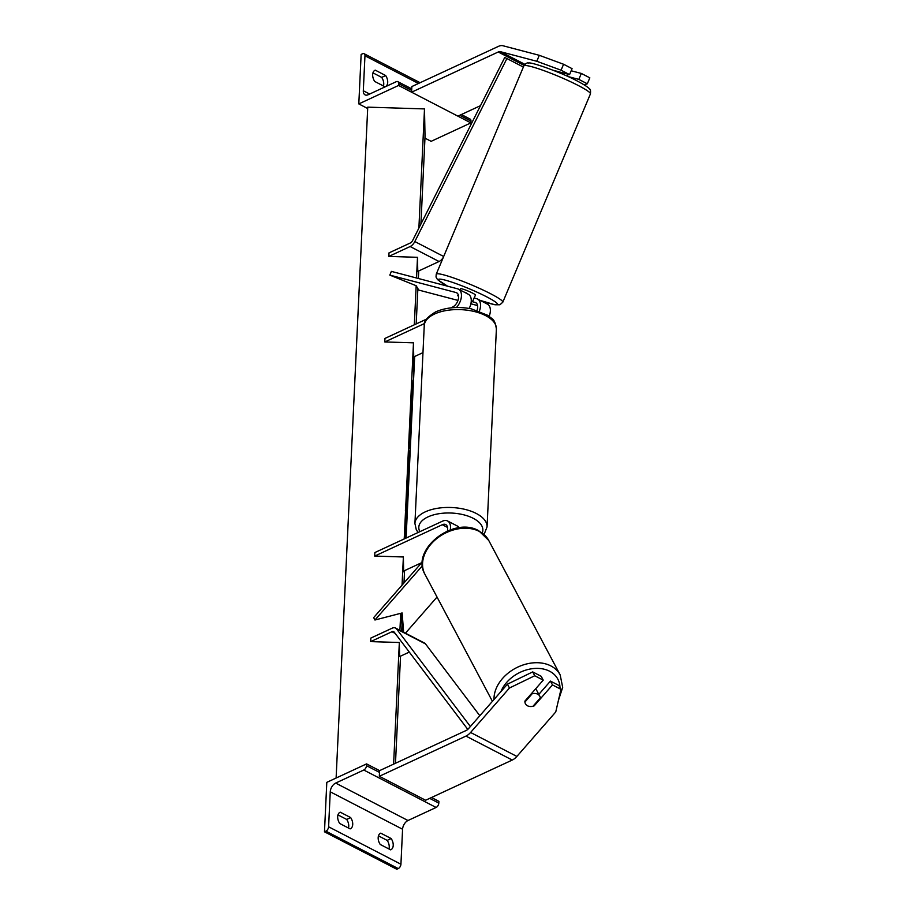 <?xml version="1.0" encoding="UTF-8"?>
<svg xmlns="http://www.w3.org/2000/svg" width="915" height="915" viewBox="0 0 915 915"><rect width="100%" height="100%" fill="white"/><g stroke="black" fill="none" stroke-linecap="round" stroke-linejoin="round"><path stroke-width="1.37" d="M421.724 562.656L403.641 571.052L403.378 556.972L374.704 556.08L442.3 524.718A8.121 4.838 117.4 0 1 445.697 524.569A8.121 4.838 117.4 0 1 447.378 531.02M422.398 561.879L373.663 617.614L374.944 620.004L422.433 565.71M402.531 631.67L401.056 613.233M403.652 632.265L402.12 612.958L374.944 620.004M437.027 597.06L405.448 633.18M374.704 556.08L374.875 552.546L442.471 521.184A12.17 7.263 117.4 0 1 447.561 520.967A12.17 7.263 117.4 0 1 450.237 529.911M459.227 527.772A12.17 7.263 -62.6 0 0 457.397 526.056L447.561 520.967M533.868 705.271L534.188 705.865L552.488 684.935L560.987 689.327L558.951 685.484L550.453 681.092L552.488 684.935M532.702 671.907L534.737 675.75L509.461 688.011L507.425 684.168L532.702 671.907L541.2 676.299L543.236 680.142L524.924 701.073A8.121 6.028 152 0 0 525.439 703.795A8.121 6.028 152 0 0 527.52 705.797A8.121 6.028 152 0 0 534.188 705.865M560.987 689.327L555.748 711.962L516.872 756.431A12.982 7.743 117.4 0 1 512.251 760.045L425.612 800.248L379.325 776.297L465.964 736.095A12.982 7.743 117.4 0 0 470.584 732.469L509.461 688.011M507.425 684.168L468.537 728.626A6.497 3.866 117.4 0 1 466.227 730.445L379.588 770.636L379.325 776.297M538.821 694.394L550.453 681.092M543.236 680.142L534.737 675.75M348.455 828.018A8.121 5.158 -114.9 0 0 348.741 826.279A8.121 5.158 -114.9 0 0 346.694 819.428L350.674 817.587A8.121 5.158 65.1 0 1 352.721 824.438A8.121 5.158 65.1 0 1 350.353 828.807A8.121 5.158 65.1 0 1 350.136 828.887L339.728 823.5A8.121 5.158 -114.9 0 1 340.048 812.28A8.121 5.158 -114.9 0 1 340.254 812.188L350.674 817.587M378.467 835.875L387.194 840.393L391.174 838.54L380.754 833.153A8.121 5.158 -114.9 0 0 380.549 833.245A8.121 5.158 -114.9 0 0 380.228 844.465L390.636 849.852A8.121 5.158 65.1 0 0 390.854 849.761A8.121 5.158 65.1 0 0 393.221 845.391A8.121 5.158 65.1 0 0 391.174 838.54M387.194 840.393A8.121 5.158 -114.9 0 1 389.241 847.244A8.121 5.158 -114.9 0 1 388.955 848.983M346.694 819.428L337.967 814.91M324.47 831.815L326.804 782.348L366.572 763.899L366.492 765.672A3.649 2.173 117.4 0 1 363.781 770.03L335.668 783.08A7.309 4.358 -62.6 0 0 330.246 791.818L328.599 826.794A3.649 2.173 117.4 0 1 325.9 831.163L324.47 831.815L396.801 869.25L398.219 868.587L325.9 831.163M431.514 797.514L438.903 801.334L438.811 803.096A3.649 2.173 117.4 0 1 436.112 807.465L407.987 820.515A7.309 4.358 -62.6 0 0 402.577 829.242L400.93 864.229A3.649 2.173 117.4 0 1 398.219 868.587M379.588 770.636L366.572 763.899M533.022 706.231A8.121 6.028 -28 0 1 527.52 705.797A8.121 6.028 -28 0 1 525.439 703.795A8.121 6.028 -28 0 1 524.924 702.045L532.187 693.73A8.121 6.028 -28 0 1 537.688 694.165A8.121 6.028 -28 0 1 539.77 696.178A8.121 6.028 -28 0 1 540.285 697.928L533.022 706.231M535.515 688.972A8.121 6.028 -28 0 1 536.716 690.413L539.77 696.178M532.187 693.73L531.867 693.135M587.327 83.791L589.82 77.832L581.334 73.44L578.829 79.388L587.327 83.791L584.182 84.843M500.459 51.698A6.497 3.866 -62.6 0 0 498.229 51.995L411.59 92.198L411.853 86.548L498.492 46.345A12.982 7.743 -62.6 0 1 502.964 45.75L539.301 55.312L536.796 61.271L500.459 51.698L524.947 64.37M480.501 105.66L457.877 116.148L411.59 92.198M567.929 76.528L578.829 79.388M536.796 61.271L561.078 70.203L569.565 74.595L553.22 70.295M569.565 74.595L572.069 68.648L563.583 64.256L539.301 55.312M561.078 70.203L563.583 64.256M571.177 70.775L581.334 73.44M559.34 71.908L559.031 72.651M459.982 289.941L460.474 288.774A8.121 0.858 22.8 0 1 464.912 289.803A8.121 0.858 22.8 0 1 472.712 293.177A8.121 0.858 22.8 0 1 475.434 295.065L474.496 297.295A8.121 0.858 22.8 0 1 474.359 297.386M458.495 295.694L457.66 295.465A8.121 0.858 22.8 0 0 458.575 296.334A8.121 0.858 22.8 0 1 457.694 295.625L457.752 295.499M464.202 292.125A8.121 0.858 22.8 0 1 466.364 292.949L465.232 292.651M471.271 300.623A8.121 0.858 22.8 0 1 472.586 301.607L474.462 297.146A8.121 0.858 22.8 0 1 474.496 297.295M458.518 295.842L457.694 295.625M471.248 301.252L472.586 301.607M567.369 76.265L568.226 74.241M383.454 85.976A8.121 5.158 65.1 0 0 383.74 84.237A8.121 5.158 65.1 0 0 381.692 77.386L385.661 75.533A8.121 5.158 -114.9 0 1 387.708 82.384A8.121 5.158 -114.9 0 1 385.341 86.753A8.121 5.158 -114.9 0 1 385.135 86.845L374.715 81.458A8.121 5.158 65.1 0 1 375.036 70.238A8.121 5.158 65.1 0 1 375.253 70.146L385.661 75.533M381.692 77.386L372.954 72.868M361.139 54.443L358.806 103.91L398.563 85.461L398.654 83.688A3.649 2.173 -62.6 0 0 397.773 81.629A3.649 2.173 -62.6 0 0 396.241 81.698L368.127 94.748A7.309 4.358 117.4 0 1 365.074 94.874A7.309 4.358 117.4 0 1 363.312 90.757L364.959 55.769A3.649 2.173 -62.6 0 0 364.09 53.711A3.649 2.173 -62.6 0 0 362.557 53.779L361.139 54.443M398.563 85.461L470.893 122.885L431.125 141.333L424.96 138.142M367.681 108.508L358.806 103.91M470.893 122.885L470.973 121.123A3.649 2.173 -62.6 0 0 470.093 119.064L461.354 114.535M489.228 316.178A12.17 7.263 -62.6 0 0 487.432 304.135L477.596 299.045A12.17 7.263 -62.6 0 0 476.692 298.702L474.096 298.016M479.403 311.043A12.17 7.263 -62.6 0 0 477.596 299.045M450.718 307.909L452.57 307.051A8.121 4.838 -62.6 0 0 458.175 299.765A8.121 4.838 -62.6 0 0 456.631 292.777A8.121 4.838 -62.6 0 0 456.036 292.537L389.824 275.106L391.38 271.389L457.591 288.82A12.17 7.263 -62.6 0 1 458.495 289.163A12.17 7.263 -62.6 0 1 456.425 307.531M457.969 300.406L418.75 290.078L416.165 285.72L389.824 275.106M477.584 305.576L470.882 303.803M477.07 310.265A8.121 4.838 -62.6 0 0 475.731 302.648A8.121 4.838 -62.6 0 0 475.125 302.419L471.248 301.401M422.97 352.63L413.74 356.919L413.477 342.839L384.803 341.947L384.975 338.413L426.459 319.163M384.803 341.947L424.537 323.51M458.495 289.163L468.331 294.264A12.17 7.263 117.4 0 1 469.178 308.424M409.291 652.086L399.603 656.581L399.34 642.502L370.678 641.609L391.963 631.727A4.06 2.425 -62.6 0 1 393.667 631.659A4.06 2.425 -62.6 0 1 394.182 632.105L467.782 729.392M470.379 726.521L396.561 628.937A8.121 4.838 -62.6 0 0 395.532 628.056A8.121 4.838 -62.6 0 0 392.135 628.193L370.838 638.075L370.678 641.609M479.815 715.724L425.498 643.908A8.121 4.838 -62.6 0 0 424.457 643.028L395.532 628.056M506.91 58.537L504.725 57.496L412.642 240.508A4.06 2.425 117.4 0 1 410.297 243.001L389.012 252.883L388.841 256.417L410.126 246.535A8.121 4.838 117.4 0 0 414.827 241.549L506.91 58.537L523.369 67.058M443.34 257.298A8.121 4.838 117.4 0 1 439.063 261.507L417.766 271.389L417.503 257.309L388.841 256.417M414.667 356.484L406.1 538.054A27.37 0.766 91.8 0 0 406.512 500.848A27.37 0.766 91.8 0 0 405.402 514.779A27.37 0.766 91.8 0 0 404.613 538.741M404.041 570.857L404.339 573.328L404.373 570.708M409.543 438.479L410.869 424.194L410.343 440.309C409.92 448.842 409.634 450.958 409.497 446.657L410.675 414.758L409.977 439.841L409.165 439.818M409.668 448.922L409.497 446.657M408.605 472.849L408.799 450.352L409.657 454.332L408.296 472.838M336.114 778.036L367.75 107.147L424.503 108.919L425.029 136.781L420.911 224.083M418.704 270.954L418.349 278.492M417.869 288.591L416.199 323.921M404.567 570.617L403.984 582.935M402.005 625.071L401.708 631.247M400.53 656.146L395.486 763.27M424.503 108.919L418.887 228.121M417.503 257.309L416.531 278.011M416.165 285.72L414.323 324.791M413.477 342.839L404.224 538.924M403.378 556.972L402.051 585.154M400.713 613.325L399.912 630.321M399.34 642.502L393.61 764.139M407.735 474.039L407.118 508.191L406.82 492.27L407.941 472.426M412.105 380.137L410.846 406.992L411.144 422.924L412.425 395.703L411.727 397.693L412.105 380.137M413.454 371.364L413.42 355.18L413.454 371.364M405.62 510.49L406.489 521.287L405.608 538.283M404.796 531.386L406.146 510.135L405.334 510.113M405.093 538.523L404.968 531.398M405.997 510.135A27.37 0.766 91.8 0 0 405.986 504.92M408.65 467.027L408.719 459.364L408.353 467.027M408.65 453.405L409.657 454.332M408.845 454.309L408.605 459.364M407.69 482.045L407.335 492.35L407.69 482.045L406.832 481.404M409.554 439.829L409.508 440.778M411.487 398.483L411.727 397.693M411.338 405.093L411.979 405.105M410.881 406.283L411.533 406.306M405.78 519.88L405.482 531.203L405.848 519.343M447.549 527.429L442.3 524.718M512.251 760.045L465.964 736.095M516.872 756.431L470.584 732.469M400.93 864.229L328.599 826.794M402.577 829.242L330.246 791.818M438.811 803.096L429.673 798.36M379.508 772.409L366.492 765.672M436.112 807.465L363.781 770.03M407.987 820.515L335.668 783.08M424.251 325.626C423.405 321.565 427.248 316.967 435.757 311.821C446.108 307.406 457.9 306.399 471.134 308.778L488.335 315.538C492.064 319.61 494.695 317.802 496.388 329.023A36.108 17.694 -177.3 0 0 474.359 311.523A36.108 17.694 -177.3 0 0 434.568 314.005A36.108 17.694 -177.3 0 0 424.251 325.626L414.918 523.506A36.108 17.694 2.7 0 1 425.235 511.874A36.108 17.694 2.7 0 1 465.026 509.392A36.108 17.694 2.7 0 1 487.066 526.903L484.069 534.429M482.239 532.93A32.059 15.704 -177.3 0 0 465.781 515.374A32.059 15.704 -177.3 0 0 427.968 516.906A32.059 15.704 -177.3 0 0 419.871 531.661M559.969 687.405A32.059 23.79 152 0 0 549.64 671.244A32.059 23.79 152 0 0 500.94 691.568M493.997 699.518A36.108 26.81 -28 0 1 513.795 669.208A36.108 26.81 -28 0 1 550.899 665.937A36.108 26.81 -28 0 1 560.163 674.881L488.713 540.41A36.108 26.81 152 0 0 479.46 531.466A36.108 26.81 152 0 0 437.107 538.317A36.108 26.81 152 0 0 424.937 574.288L492.419 701.313M524.112 65.388L498.229 51.995M590.415 93.936C590.735 90.791 590.472 89.178 589.649 89.121C589.42 88.869 589.18 87.371 577.765 81.275C561.341 72.377 530.368 61.545 528.596 63.066C527.315 62.449 525.725 63.398 523.837 65.937A36.108 3.832 22.8 0 1 543.556 70.512A36.108 3.832 22.8 0 1 578.28 85.507A36.108 3.832 22.8 0 1 590.415 93.936L502.804 302.202A36.108 3.832 -157.2 0 0 490.669 293.772A36.108 3.832 -157.2 0 0 455.956 278.778A36.108 3.832 -157.2 0 0 436.226 274.203L436.02 277.028L437.507 279.613L447.584 286.189M447.755 286.235A32.059 3.408 22.8 0 1 445.719 280.264A32.059 3.408 22.8 0 1 486.723 296.86A32.059 3.408 22.8 0 1 479.963 300.28M369.649 94.039L363.312 90.757M418.475 83.471L364.959 55.769M470.973 121.123L459.719 115.301M411.67 90.425L398.654 83.688M457.168 293.132L456.036 292.537M476.257 303.014L475.125 302.419M395.143 633.374L391.963 631.727M425.498 643.908L396.561 628.937M439.063 261.507L410.126 246.535M443.684 256.486L414.827 241.549M409.531 440.287L410.343 440.309M496.388 329.023L487.066 526.903M414.918 523.506L416.279 529.705L418.075 532.496M558.402 700.49L562.691 687.382L560.163 674.881M424.937 574.288C410.24 549.675 453.566 515.866 478.785 530.769L488.713 540.41M523.837 65.937L436.226 274.203M480.158 300.383L494.912 304.764L499.933 304.787L502.804 302.202M411.739 88.869L397.773 81.629M420.111 82.716L364.09 53.711"/></g></svg>
